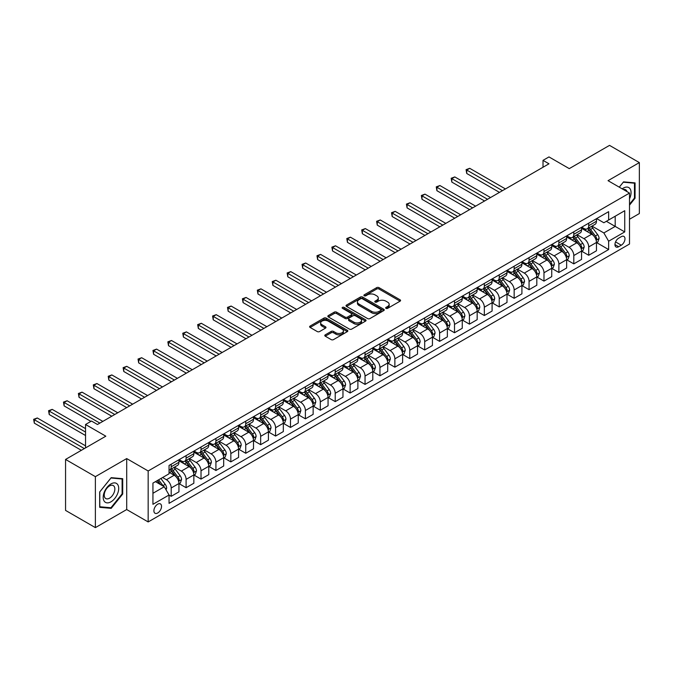 <?xml version="1.0" encoding="UTF-8"?>
<svg xmlns="http://www.w3.org/2000/svg" width="673" height="673" viewBox="0 0 673 673"><rect width="100%" height="100%" fill="white"/><g stroke="black" fill="none" stroke-linecap="round" stroke-linejoin="round"><path stroke-width="1.01" d="M386.008 308.352A1.161 0.673 0 0 0 387.648 308.352L400.09 301.168A1.657 0.959 0 0 0 400.578 300.495A1.657 0.959 0 0 0 400.09 299.813L379.017 287.649A1.657 0.959 0 0 0 376.67 287.649L364.228 294.833A1.161 0.673 0 0 0 363.891 295.304A1.161 0.673 0 0 0 364.228 295.775A1.161 0.673 0 0 0 365.868 295.775L367.483 294.85A5.3 3.062 0 0 1 374.97 294.85L376.729 295.859A5.3 3.062 0 0 1 378.285 298.021A5.3 3.062 0 0 1 376.729 300.192L375.122 301.117A1.161 0.673 0 0 0 374.777 301.588A1.161 0.673 0 0 0 375.122 302.068A1.161 0.673 0 0 0 376.762 302.068L378.369 301.134A5.3 3.062 0 0 1 385.865 301.134L387.623 302.152A5.3 3.062 0 0 1 389.171 304.314A5.3 3.062 0 0 1 387.623 306.476L386.008 307.401A1.161 0.673 0 0 0 385.671 307.881A1.161 0.673 0 0 0 386.008 308.352L386.008 307.401M157.709 512.986A5.401 3.121 120 0 0 161.242 508.224A5.401 3.121 120 0 0 160.41 503.9A5.401 3.121 120 0 0 157.709 504.17A5.401 3.121 120 0 0 154.184 508.923A5.401 3.121 120 0 0 155.017 513.255A5.401 3.121 120 0 0 157.709 512.986M325.269 334.834A1.657 0.959 0 0 0 324.781 335.507A1.657 0.959 0 0 0 325.269 336.189L331.183 339.604A1.657 0.959 0 0 0 333.522 339.604L347.344 331.621A1.657 0.959 0 0 0 347.823 330.948A1.657 0.959 0 0 0 347.344 330.275L326.262 318.102A1.657 0.959 0 0 0 323.923 318.102L310.102 326.077A1.657 0.959 0 0 0 309.622 326.758A1.657 0.959 0 0 0 310.102 327.431L317.244 331.553A1.657 0.959 0 0 0 319.591 331.553L325.505 328.138A1.657 0.959 0 0 0 325.984 327.465A1.657 0.959 0 0 0 325.505 326.792L321.963 324.748A4.433 2.557 0 0 1 320.659 322.939A4.433 2.557 0 0 1 323.393 320.575A4.433 2.557 0 0 1 328.222 321.13L342.103 329.139A4.433 2.557 0 0 1 343.398 330.948A4.433 2.557 0 0 1 340.664 333.312A4.433 2.557 0 0 1 335.835 332.756L333.522 331.419A1.657 0.959 0 0 0 331.183 331.419L325.269 334.834L325.269 336.189L331.183 332.799L331.183 331.419M629.507 219.247L639.35 213.56L639.35 162.597L609.528 145.376L569.265 168.62L548.983 156.918L543.018 160.359L548.983 163.8L97.467 424.486L91.503 421.037L85.538 424.486L85.538 447.898M95.381 476.652L95.381 527.624L126.701 509.545L126.701 458.574L95.381 476.652L65.559 459.44L105.821 436.188L85.538 424.486M126.701 458.574L148.169 470.974L629.507 193.075L629.507 244.038L148.169 521.937L148.169 470.974M639.35 162.597L608.039 180.675L629.507 193.075M367.593 318.573A1.657 0.959 0 0 0 369.94 318.573L383.753 310.598A1.657 0.959 0 0 0 384.241 309.925A1.657 0.959 0 0 0 383.753 309.244L362.68 297.079A1.657 0.959 0 0 0 360.341 297.079L346.519 305.054A1.657 0.959 0 0 0 346.031 305.735A1.657 0.959 0 0 0 346.519 306.408L367.593 318.573M342.944 308.604A1.161 0.673 0 0 1 344.122 308.764L344.122 307.384L365.548 319.759A1.657 0.959 0 0 1 366.036 320.432A1.657 0.959 0 0 1 365.548 321.114L351.727 329.089A1.657 0.959 0 0 1 349.388 329.089L328.315 316.916L328.315 315.57A1.657 0.959 0 0 0 327.827 316.243A1.657 0.959 0 0 0 328.315 316.916M328.315 315.57L334.229 312.154A1.657 0.959 0 0 1 336.567 312.154L345.114 317.092A1.657 0.959 0 0 0 347.453 317.092L351.382 314.821A1.657 0.959 0 0 0 351.861 314.148A1.657 0.959 0 0 0 351.382 313.475L342.481 308.335A1.161 0.673 0 0 1 342.145 307.864A1.161 0.673 0 0 1 342.86 307.241A1.161 0.673 0 0 1 344.122 307.384M95.381 527.624L65.559 510.403L65.559 459.44M621.28 236.669L618.655 238.183A5.233 3.02 120 0 0 615.24 242.793A5.233 3.02 120 0 0 616.039 246.983A5.233 3.02 120 0 0 618.655 246.722L621.28 245.208A5.233 3.02 120 0 0 624.695 240.606A5.233 3.02 120 0 0 623.896 236.408A5.233 3.02 120 0 0 621.28 236.669M596.64 218.59L603.858 222.755L608.636 220.004L608.636 211.667L169.049 465.464L169.049 473.8L152.939 483.096L152.939 504.304L169.049 495.008L169.049 503.345L608.636 249.548L608.636 241.212L603.858 232.951L591.996 226.103M608.636 220.004L624.737 210.708L624.737 231.916L608.636 241.212M126.701 509.545L148.169 521.937M543.018 160.359L543.018 167.249M606.365 221.308L615.198 226.406L615.198 216.218L624.737 210.708M603.858 232.951L615.198 226.406L624.737 231.916M152.939 493.284L164.271 486.747L155.446 481.649M169.049 495.076L171.194 496.321L171.194 487.984A6.747 3.895 -120 0 0 166.424 479.723L162.605 477.519M171.194 496.321L178.942 491.845L178.942 483.508A6.747 3.895 -120 0 0 174.172 475.239L169.049 472.278M179.127 483.677L186.101 487.706L186.101 479.378A6.747 3.895 -120 0 0 181.331 471.108L174.484 467.155M186.101 487.706L193.858 483.231L193.858 474.902A6.747 3.895 -120 0 0 189.088 466.633L178.942 460.778M194.034 475.071L201.017 479.1L201.017 470.764A6.747 3.895 -120 0 0 196.247 462.502L189.391 458.549M201.017 479.1L208.773 474.625L208.773 466.288A6.747 3.895 -120 0 0 203.995 458.027L193.858 452.172M208.95 466.465L215.924 470.494L215.924 462.158A6.747 3.895 -120 0 0 211.154 453.896L204.306 449.934M215.924 470.494L223.68 466.01L223.68 457.682A6.747 3.895 -120 0 0 218.91 449.413L208.773 443.557M223.857 457.85L230.839 461.88L230.839 453.552A6.747 3.895 -120 0 0 226.069 445.282L219.213 441.328M230.839 461.88L238.595 457.404L238.595 449.068A6.747 3.895 -120 0 0 233.817 440.807L223.68 434.951M238.772 449.244L245.746 453.274L245.746 444.937A6.747 3.895 -120 0 0 240.976 436.676L234.128 432.722M245.746 453.274L253.502 448.798L253.502 440.462A6.747 3.895 -120 0 0 248.732 432.201L238.595 426.346M253.679 440.638L260.661 444.668L260.661 436.331A6.747 3.895 -120 0 0 255.891 428.062L249.035 424.108M260.661 444.668L268.418 440.184L268.418 431.856A6.747 3.895 -120 0 0 263.639 423.586L253.502 417.731M268.594 432.024L275.568 436.054L275.568 427.725A6.747 3.895 -120 0 0 270.798 419.456L263.951 415.502M275.568 436.054L283.325 431.578L283.325 423.241A6.747 3.895 -120 0 0 278.555 414.98L268.418 409.125M283.501 423.418L290.484 427.448L290.484 419.111A6.747 3.895 -120 0 0 285.714 410.85L278.858 406.896M290.484 427.448L298.24 422.972L298.24 414.635A6.747 3.895 -120 0 0 293.462 406.374L283.325 400.519M298.417 414.804L305.399 418.833L305.399 410.505A6.747 3.895 -120 0 0 300.621 402.235L293.773 398.281M305.399 418.833L313.147 414.358L313.147 406.029A6.747 3.895 -120 0 0 308.377 397.76L298.24 391.905M313.324 406.198L320.306 410.227L320.306 401.89A6.747 3.895 -120 0 0 315.536 393.629L308.68 389.675M320.306 410.227L328.062 405.752L328.062 397.415A6.747 3.895 -120 0 0 323.292 389.154L313.147 383.299M328.239 397.592L335.221 401.621L335.221 393.284A6.747 3.895 -120 0 0 330.443 385.023L323.595 381.061M335.221 401.621L342.969 397.146L342.969 388.809A6.747 3.895 -120 0 0 338.199 380.548L328.062 374.693M343.154 388.977L350.128 393.007L350.128 384.678A6.747 3.895 -120 0 0 345.358 376.409L338.502 372.455M350.128 393.007L357.885 388.531L357.885 380.203A6.747 3.895 -120 0 0 353.115 371.933L342.969 366.078M358.061 380.371L365.044 384.401L365.044 376.064A6.747 3.895 -120 0 0 360.265 367.803L353.418 363.849M365.044 384.401L372.792 379.925L372.792 371.589A6.747 3.895 -120 0 0 368.022 363.327L357.885 357.472M372.977 371.765L379.951 375.795L379.951 367.458A6.747 3.895 -120 0 0 375.181 359.197L368.333 355.235M379.951 375.795L387.707 371.311L387.707 362.983A6.747 3.895 -120 0 0 382.937 354.713L372.792 348.866M387.884 363.151L394.866 367.18L394.866 358.852A6.747 3.895 -120 0 0 390.088 350.583L383.24 346.629M394.866 367.18L402.614 362.705L402.614 354.377A6.747 3.895 -120 0 0 397.844 346.107L387.707 340.252M402.799 354.545L409.773 358.574L409.773 350.238A6.747 3.895 -120 0 0 405.003 341.977L398.155 338.023M409.773 358.574L417.529 354.099L417.529 345.762A6.747 3.895 -120 0 0 412.759 337.501L402.614 331.646M417.706 345.939L424.688 349.968L424.688 341.632A6.747 3.895 -120 0 0 419.918 333.371L413.062 329.408M424.688 349.968L432.436 345.485L432.436 337.156A6.747 3.895 -120 0 0 427.666 328.887L417.529 323.032M432.621 337.324L439.595 341.354L439.595 333.026A6.747 3.895 -120 0 0 434.825 324.756L427.978 320.802M439.595 341.354L447.352 336.879L447.352 328.542A6.747 3.895 -120 0 0 442.582 320.281L432.436 314.426M447.528 328.718L454.511 332.748L454.511 324.411A6.747 3.895 -120 0 0 449.741 316.15L442.884 312.196M454.511 332.748L462.258 328.273L462.258 319.936A6.747 3.895 -120 0 0 457.489 311.675L447.352 305.82M462.444 320.112L469.418 324.134L469.418 315.805A6.747 3.895 -120 0 0 464.648 307.536L457.8 303.582M469.418 324.134L477.174 319.658L477.174 311.33A6.747 3.895 -120 0 0 472.404 303.06L462.258 297.205M477.35 311.498L484.333 315.528L484.333 307.199A6.747 3.895 -120 0 0 479.563 298.93L472.707 294.976M484.333 315.528L492.089 311.052L492.089 302.715A6.747 3.895 -120 0 0 487.311 294.454L477.174 288.599M492.266 302.892L499.24 306.922L499.24 298.585A6.747 3.895 -120 0 0 494.47 290.324L487.622 286.37M499.24 306.922L506.996 302.446L506.996 294.109A6.747 3.895 -120 0 0 502.226 285.848L492.089 279.993M507.173 294.278L514.155 298.307L514.155 289.979A6.747 3.895 -120 0 0 509.385 281.709L502.529 277.756M514.155 298.307L521.912 293.832L521.912 285.503A6.747 3.895 -120 0 0 517.133 277.234L506.996 271.379M522.088 285.672L529.062 289.701L529.062 281.364A6.747 3.895 -120 0 0 524.292 273.103L517.444 269.15M529.062 289.701L536.818 285.226L536.818 276.889A6.747 3.895 -120 0 0 532.049 268.628L521.912 262.773M536.995 277.066L543.977 281.095L543.977 272.758A6.747 3.895 -120 0 0 539.208 264.497L532.351 260.535M543.977 281.095L551.734 276.62L551.734 268.283A6.747 3.895 -120 0 0 546.956 260.014L536.818 254.167M551.91 268.451L558.884 272.481L558.884 264.153A6.747 3.895 -120 0 0 554.115 255.883L547.267 251.929M558.884 272.481L566.641 268.005L566.641 259.677A6.747 3.895 -120 0 0 561.871 251.408L551.734 245.552M566.817 259.845L573.8 263.875L573.8 255.538A6.747 3.895 -120 0 0 569.03 247.277L562.174 243.323M573.8 263.875L581.556 259.399L581.556 251.063A6.747 3.895 -120 0 0 576.778 242.802L566.641 236.946M581.733 251.239L588.715 255.269L588.715 246.932A6.747 3.895 -120 0 0 583.937 238.671L577.089 234.709M588.715 255.269L596.463 250.785L596.463 242.457A6.747 3.895 -120 0 0 591.693 234.187L581.556 228.34M581.733 227.196L583.937 228.475A6.747 3.895 -120 0 0 587.31 228.812A6.747 3.895 -120 0 0 588.715 225.716L588.715 223.167M566.817 235.811L569.03 237.081A6.747 3.895 -120 0 0 572.403 237.418A6.747 3.895 -120 0 0 573.8 234.33L573.8 231.781M551.91 244.417L554.115 245.695A6.747 3.895 -120 0 0 557.488 246.024A6.747 3.895 -120 0 0 558.884 242.936L558.884 240.387M536.995 253.023L539.208 254.301A6.747 3.895 -120 0 0 542.581 254.638A6.747 3.895 -120 0 0 543.977 251.542L543.977 249.002M522.088 261.637L524.292 262.907A6.747 3.895 -120 0 0 527.666 263.244A6.747 3.895 -120 0 0 529.062 260.157L529.062 257.608M507.173 270.243L509.385 271.522A6.747 3.895 -120 0 0 512.759 271.85A6.747 3.895 -120 0 0 514.155 268.763L514.155 266.214M492.266 278.858L494.47 280.128A6.747 3.895 -120 0 0 497.843 280.464A6.747 3.895 -120 0 0 499.24 277.377L499.24 274.828M477.35 287.464L479.563 288.734A6.747 3.895 -120 0 0 482.936 289.07A6.747 3.895 -120 0 0 484.333 285.983L484.333 283.434M462.444 296.07L464.648 297.348A6.747 3.895 -120 0 0 468.021 297.676A6.747 3.895 -120 0 0 469.418 294.589L469.418 292.04M447.528 304.684L449.741 305.954A6.747 3.895 -120 0 0 453.114 306.291A6.747 3.895 -120 0 0 454.511 303.203L454.511 300.654M432.621 313.29L434.825 314.56A6.747 3.895 -120 0 0 438.199 314.897A6.747 3.895 -120 0 0 439.595 311.809L439.595 309.26M417.706 321.896L419.918 323.175A6.747 3.895 -120 0 0 423.292 323.511A6.747 3.895 -120 0 0 424.688 320.415L424.688 317.866M402.799 330.51L405.003 331.781A6.747 3.895 -120 0 0 408.376 332.117A6.747 3.895 -120 0 0 409.773 329.03L409.773 326.481M387.884 339.116L390.088 340.395A6.747 3.895 -120 0 0 393.469 340.723A6.747 3.895 -120 0 0 394.866 337.636L394.866 335.087M372.977 347.722L375.181 349.001A6.747 3.895 -120 0 0 378.554 349.337A6.747 3.895 -120 0 0 379.951 346.242L379.951 343.693M358.061 356.337L360.265 357.607A6.747 3.895 -120 0 0 363.639 357.943A6.747 3.895 -120 0 0 365.044 354.856L365.044 352.307M343.154 364.943L345.358 366.221A6.747 3.895 -120 0 0 348.732 366.549A6.747 3.895 -120 0 0 350.128 363.462L350.128 360.913M328.239 373.557L330.443 374.827A6.747 3.895 -120 0 0 333.816 375.164A6.747 3.895 -120 0 0 335.221 372.068L335.221 369.527M313.324 382.163L315.536 383.433A6.747 3.895 -120 0 0 318.909 383.77A6.747 3.895 -120 0 0 320.306 380.682L320.306 378.133M298.417 390.769L300.621 392.048A6.747 3.895 -120 0 0 303.994 392.376A6.747 3.895 -120 0 0 305.399 389.288L305.399 386.739M283.501 399.383L285.714 400.654A6.747 3.895 -120 0 0 289.087 400.99A6.747 3.895 -120 0 0 290.484 397.903L290.484 395.354M268.594 407.989L270.798 409.26A6.747 3.895 -120 0 0 274.172 409.596A6.747 3.895 -120 0 0 275.568 406.509L275.568 403.96M253.679 416.595L255.891 417.874A6.747 3.895 -120 0 0 259.265 418.211A6.747 3.895 -120 0 0 260.661 415.115L260.661 412.566M238.772 425.21L240.976 426.48A6.747 3.895 -120 0 0 244.349 426.817A6.747 3.895 -120 0 0 245.746 423.729L245.746 421.18M223.857 433.816L226.069 435.086A6.747 3.895 -120 0 0 229.443 435.423A6.747 3.895 -120 0 0 230.839 432.335L230.839 429.786M208.95 442.422L211.154 443.7A6.747 3.895 -120 0 0 214.527 444.037A6.747 3.895 -120 0 0 215.924 440.941L215.924 438.392M194.034 451.036L196.247 452.306A6.747 3.895 -120 0 0 199.62 452.643A6.747 3.895 -120 0 0 201.017 449.556L201.017 447.007M179.127 459.642L181.331 460.921A6.747 3.895 -120 0 0 184.705 461.249A6.747 3.895 -120 0 0 186.101 458.162L186.101 455.613M596.64 242.625L608.636 249.548M587.31 228.812L595.067 224.328A6.747 3.895 -120 0 0 596.463 221.24L596.463 218.691M572.403 237.418L580.16 232.942A6.747 3.895 -120 0 0 581.556 229.855L581.556 227.306M557.488 246.024L565.244 241.548A6.747 3.895 -120 0 0 566.641 238.461L566.641 235.912M542.581 254.638L550.337 250.163A6.747 3.895 -120 0 0 551.734 247.067L551.734 244.518M527.666 263.244L535.422 258.769A6.747 3.895 -120 0 0 536.818 255.681L536.818 253.132M512.759 271.85L520.507 267.374A6.747 3.895 -120 0 0 521.912 264.287L521.912 261.738M497.843 280.464L505.6 275.989A6.747 3.895 -120 0 0 506.996 272.893L506.996 270.344M482.936 289.07L490.684 284.595A6.747 3.895 -120 0 0 492.089 281.507L492.089 278.959M468.021 297.676L475.777 293.201A6.747 3.895 -120 0 0 477.174 290.113L477.174 287.564M453.114 306.291L460.862 301.815A6.747 3.895 -120 0 0 462.258 298.719L462.258 296.179M438.199 314.897L445.955 310.421A6.747 3.895 -120 0 0 447.352 307.334L447.352 304.785M423.292 323.511L431.04 319.027A6.747 3.895 -120 0 0 432.436 315.94L432.436 313.391M408.376 332.117L416.133 327.642A6.747 3.895 -120 0 0 417.529 324.554L417.529 322.005M393.469 340.723L401.217 336.248A6.747 3.895 -120 0 0 402.614 333.16L402.614 330.611M378.554 349.337L386.31 344.854A6.747 3.895 -120 0 0 387.707 341.766L387.707 339.217M363.639 357.943L371.395 353.468A6.747 3.895 -120 0 0 372.792 350.381L372.792 347.832M348.732 366.549L356.488 362.074A6.747 3.895 -120 0 0 357.885 358.987L357.885 356.438M333.816 375.164L341.573 370.688A6.747 3.895 -120 0 0 342.969 367.593L342.969 365.044M318.909 383.77L326.666 379.294A6.747 3.895 -120 0 0 328.062 376.207L328.062 373.658M303.994 392.376L311.75 387.9A6.747 3.895 -120 0 0 313.147 384.813L313.147 382.264M289.087 400.99L296.843 396.515A6.747 3.895 -120 0 0 298.24 393.419L298.24 390.87M274.172 409.596L281.928 405.121A6.747 3.895 -120 0 0 283.325 402.033L283.325 399.484M259.265 418.211L267.021 413.727A6.747 3.895 -120 0 0 268.418 410.639L268.418 408.09M244.349 426.817L252.106 422.341A6.747 3.895 -120 0 0 253.502 419.254L253.502 416.705M229.443 435.423L237.19 430.947A6.747 3.895 -120 0 0 238.595 427.86L238.595 425.311M214.527 444.037L222.283 439.553A6.747 3.895 -120 0 0 223.68 436.466L223.68 433.917M199.62 452.643L207.368 448.168A6.747 3.895 -120 0 0 208.773 445.08L208.773 442.531M184.705 461.249L192.461 456.774A6.747 3.895 -120 0 0 193.858 453.686L193.858 451.137M169.049 470.133A6.747 3.895 -120 0 0 169.798 469.863L177.546 465.388A6.747 3.895 -120 0 0 178.942 462.292L178.942 459.743M169.798 469.863A6.747 3.895 -120 0 0 171.194 466.768L171.194 464.227M164.271 486.747L169.049 495.008M629.507 205.139L635.06 198.232L635.06 182.888L623.543 181.861L619.278 187.17L623.307 182.198L634.462 183.191L634.462 198.064L629.507 204.222M99.68 507.333L111.188 508.359L122.705 494.041L122.705 478.688L111.188 477.662L99.68 491.98L99.68 507.333M634.462 197.887L635.06 198.232M122.107 493.696L122.705 494.041M109.977 507.661L111.188 508.359M386.47 308.512L387.623 307.855A5.3 3.062 0 0 0 389.171 305.685L389.171 304.314M378.285 298.021L378.285 299.401A5.3 3.062 0 0 1 376.729 301.563L375.584 302.227M400.065 301.184L379.017 289.028A1.657 0.959 0 0 0 376.67 289.028L364.69 295.943M383.736 310.615L362.68 298.459A1.657 0.959 0 0 0 360.341 298.459L346.545 306.417M380.825 310.396A1.161 0.673 0 0 0 381.17 309.925A1.161 0.673 0 0 0 380.825 309.445L362.326 298.77A1.161 0.673 0 0 0 360.686 298.77L358.987 299.746A5.3 3.062 0 0 0 357.439 301.908A5.3 3.062 0 0 0 358.987 304.078L371.639 311.38A5.3 3.062 0 0 0 379.126 311.38L380.825 310.396L380.825 311.776A1.161 0.673 0 0 0 381.17 311.296L381.17 309.925M357.439 301.908L357.439 303.287A5.3 3.062 0 0 0 358.987 305.449L358.987 304.078M380.825 311.776L379.126 312.752A5.3 3.062 0 0 1 371.639 312.752L358.987 305.449M328.331 316.933L334.229 313.534L334.229 312.154M351.861 314.148L351.861 315.528A1.657 0.959 0 0 1 351.382 316.201L347.453 318.464A1.657 0.959 0 0 1 345.114 318.464L336.567 313.534A1.657 0.959 0 0 0 334.229 313.534M344.122 308.764L365.523 321.122M353.981 322.207A4.433 2.557 0 0 0 358.81 322.762A4.433 2.557 0 0 0 361.544 320.398A4.433 2.557 0 0 0 360.248 318.59L355.361 315.772A1.657 0.959 0 0 0 353.022 315.772L349.094 318.035A1.657 0.959 0 0 0 348.614 318.708A1.657 0.959 0 0 0 349.094 319.389L353.981 322.207L353.981 323.587A4.433 2.557 0 0 0 358.81 324.142A4.433 2.557 0 0 0 361.544 321.778L361.544 320.398M348.614 318.708L348.614 320.087A1.657 0.959 0 0 0 349.094 320.769L349.094 319.389M353.981 323.587L349.094 320.769M343.398 330.948L343.398 332.327A4.433 2.557 0 0 1 340.664 334.691A4.433 2.557 0 0 1 335.835 334.136L333.522 332.799A1.657 0.959 0 0 0 331.183 332.799M320.659 322.939L320.659 324.31A4.433 2.557 0 0 0 321.963 326.119L321.963 324.748M325.48 328.155L321.963 326.119M347.318 331.638L326.262 319.482A1.657 0.959 0 0 0 323.923 319.482L310.127 327.448M596.463 242.734L597.893 241.901L599.088 238.461A4.467 2.583 -120 0 0 597.666 234.65L592.787 228.147A12.905 7.453 -120 0 0 591.382 226.465M586.536 231.209A12.905 7.453 -120 0 0 583.886 228.45M596.059 239.992L596.673 238.654A4.467 2.583 -120 0 0 595.395 235.962L590.524 229.459A12.905 7.453 -120 0 0 589.111 227.768M587.916 228.467A10.709 6.183 60 0 1 589.674 230.46L593.796 235.971M505.448 188.945L469.72 168.317L466.734 170.033L466.734 173.483L499.484 192.385M587.68 228.593A12.905 7.453 60 0 1 589.094 230.284L592.333 234.608M466.734 173.483L466.078 169.655L502.462 190.661M466.078 169.655L469.72 168.317M581.556 251.34L582.986 250.516L584.181 247.067A4.467 2.583 -120 0 0 582.751 243.264L577.88 236.753A12.905 7.453 -120 0 0 576.467 235.07M571.621 239.824A12.905 7.453 -120 0 0 568.979 237.056M581.144 248.598L581.766 247.26A4.467 2.583 -120 0 0 580.488 244.568L575.608 238.065A12.905 7.453 -120 0 0 574.204 236.374M573.001 237.073A10.709 6.183 60 0 1 574.759 239.075L578.881 244.577M490.533 197.551L454.805 176.923L451.827 178.648L451.827 182.089L484.568 200.991M572.773 237.207A12.905 7.453 60 0 1 574.178 238.89L577.417 243.214M451.827 182.089L451.171 178.269L487.555 199.275M451.171 178.269L454.805 176.923M566.641 259.946L568.071 259.122L569.265 255.681A4.467 2.583 -120 0 0 567.835 251.87L562.965 245.367A12.905 7.453 -120 0 0 561.56 243.676M556.706 248.43A12.905 7.453 -120 0 0 554.064 245.662M566.237 257.212L566.851 255.866A4.467 2.583 -120 0 0 565.572 253.183L560.702 246.671A12.905 7.453 -120 0 0 559.288 244.989M558.094 245.679A10.709 6.183 60 0 1 559.852 247.681L563.974 253.183M475.626 206.157L439.898 185.529L436.912 187.254L436.912 190.695L469.661 209.606M557.858 245.813A12.905 7.453 60 0 1 559.263 247.504L562.51 251.828M436.912 190.695L436.255 186.875L472.639 207.881M436.255 186.875L439.898 185.529M551.734 268.561L553.164 267.728L554.359 264.287A4.467 2.583 -120 0 0 552.928 260.485L548.058 253.973A12.905 7.453 -120 0 0 546.644 252.291M541.799 257.036A12.905 7.453 -120 0 0 539.157 254.276M551.322 265.818L551.944 264.481A4.467 2.583 -120 0 0 550.665 261.789L545.786 255.286A12.905 7.453 -120 0 0 544.381 253.595M543.178 254.293A10.709 6.183 60 0 1 544.937 256.287L549.059 261.797M460.711 214.771L424.983 194.144L422.005 195.86L422.005 199.309L454.746 218.212M542.951 254.419A12.905 7.453 60 0 1 544.356 256.11L547.595 260.434M422.005 199.309L421.348 195.481L457.733 216.487M421.348 195.481L424.983 194.144M536.818 277.167L538.249 276.342L539.443 272.893A4.467 2.583 -120 0 0 538.013 269.091L533.142 262.579A12.905 7.453 -120 0 0 531.737 260.897M526.883 265.65A12.905 7.453 -120 0 0 524.242 262.882M536.415 274.433L537.029 273.087A4.467 2.583 -120 0 0 535.75 270.395L530.879 263.892A12.905 7.453 -120 0 0 529.466 262.209M528.263 262.899A10.709 6.183 60 0 1 530.021 264.901L534.152 270.403M445.804 223.377L410.076 202.75L407.089 204.474L407.089 207.915L439.839 226.818M528.036 263.034A12.905 7.453 60 0 1 529.441 264.716L532.688 269.04M407.089 207.915L406.433 204.096L442.817 225.102M406.433 204.096L410.076 202.75M629.507 198.863A10.961 6.335 120 0 0 630.021 188.718A10.961 6.335 120 0 0 622.197 188.852M627 191.628A7.504 4.332 120 0 0 626.487 190.535A7.504 4.332 120 0 0 625.646 189.752A7.504 4.332 120 0 0 623.349 189.517M633.722 182.77L634.462 183.191M110.952 483.921A10.961 6.335 120 0 0 103.196 497.347A10.961 6.335 120 0 0 110.952 501.831A10.961 6.335 120 0 0 118.7 488.396A10.961 6.335 120 0 0 110.952 483.921M109.539 485.931A7.504 4.332 120 0 0 104.635 492.543A7.504 4.332 120 0 0 105.787 498.558A7.504 4.332 120 0 0 109.539 498.188A7.504 4.332 120 0 0 114.444 491.576A7.504 4.332 120 0 0 113.291 485.561A7.504 4.332 120 0 0 109.539 485.931M122.107 493.873L110.952 507.745L99.797 506.752L99.797 491.879L110.952 477.998L122.107 478.999L122.107 493.873M121.367 478.57L122.107 478.999M521.912 285.773L523.342 284.948L524.528 281.507A4.467 2.583 -120 0 0 523.106 277.697L518.235 271.194A12.905 7.453 -120 0 0 516.822 269.503M511.976 274.256A12.905 7.453 -120 0 0 509.335 271.488M521.499 283.039L522.122 281.693A4.467 2.583 -120 0 0 520.835 279.009L515.964 272.498A12.905 7.453 -120 0 0 514.559 270.815M513.356 271.505A10.709 6.183 60 0 1 515.114 273.507L519.236 279.009M430.888 231.983L395.16 211.356L392.182 213.08L392.182 216.529L424.924 235.432M513.129 271.64A12.905 7.453 60 0 1 514.534 273.331L517.773 277.655M392.182 216.529L391.526 212.702L427.91 233.708M391.526 212.702L395.16 211.356M506.996 294.387L508.426 293.563L509.621 290.113A4.467 2.583 -120 0 0 508.191 286.311L503.32 279.8A12.905 7.453 -120 0 0 501.915 278.117M497.061 282.862A12.905 7.453 -120 0 0 494.419 280.103M506.592 291.645L507.206 290.307A4.467 2.583 -120 0 0 505.928 287.615L501.057 281.112A12.905 7.453 -120 0 0 499.644 279.421M498.441 280.119A10.709 6.183 60 0 1 500.199 282.113L504.329 287.623M415.981 240.598L380.253 219.97L377.267 221.695L377.267 225.135L410.008 244.038M498.213 280.246A12.905 7.453 60 0 1 499.618 281.937L502.866 286.261M377.267 225.135L376.611 221.308L412.995 242.314M376.611 221.308L380.253 219.97M492.089 302.993L493.519 302.169L494.705 298.719A4.467 2.583 -120 0 0 493.284 294.917L488.405 288.414A12.905 7.453 -120 0 0 487 286.723M482.154 291.476A12.905 7.453 -120 0 0 479.513 288.709M491.677 300.259L492.3 298.913A4.467 2.583 -120 0 0 491.012 296.229L486.142 289.718A12.905 7.453 -120 0 0 484.737 288.036M483.534 288.725A10.709 6.183 60 0 1 485.292 290.728L489.414 296.229M401.066 249.203L365.338 228.576L362.36 230.301L362.36 233.741L395.101 252.644M483.298 288.86A12.905 7.453 60 0 1 484.711 290.543L487.95 294.875M362.36 233.741L361.704 229.922L398.079 250.928M361.704 229.922L365.338 228.576M477.174 311.599L478.604 310.775L479.799 307.334A4.467 2.583 -120 0 0 478.368 303.523L473.498 297.02A12.905 7.453 -120 0 0 472.093 295.329M467.239 300.082A12.905 7.453 -120 0 0 464.597 297.315M476.77 308.865L477.384 307.527A4.467 2.583 -120 0 0 476.105 304.835L471.235 298.324A12.905 7.453 -120 0 0 469.821 296.642M468.618 297.331A10.709 6.183 60 0 1 470.377 299.334L474.507 304.844M386.151 257.809L350.431 237.19L347.445 238.907L347.445 242.356L380.186 261.259M468.391 297.466A12.905 7.453 60 0 1 469.796 299.157L473.043 303.481M347.445 242.356L346.788 238.528L383.173 259.534M346.788 238.528L350.431 237.19M462.258 320.213L463.697 319.389L464.883 315.94A4.467 2.583 -120 0 0 463.461 312.137L458.582 305.626A12.905 7.453 -120 0 0 457.177 303.944M452.332 308.688A12.905 7.453 -120 0 0 449.69 305.929M461.855 317.471L462.469 316.133A4.467 2.583 -120 0 0 461.19 313.441L456.319 306.938A12.905 7.453 -120 0 0 454.914 305.248M453.711 305.946A10.709 6.183 60 0 1 455.47 307.94L459.592 313.45M371.244 266.424L335.516 245.796L332.538 247.521L332.538 250.962L365.279 269.865M453.476 306.08A12.905 7.453 60 0 1 454.889 307.763L458.128 312.087M332.538 250.962L331.882 247.142L368.257 268.148M331.882 247.142L335.516 245.796M447.352 328.819L448.782 327.995L449.976 324.554A4.467 2.583 -120 0 0 448.546 320.743L443.675 314.241A12.905 7.453 -120 0 0 442.262 312.55M437.416 317.303A12.905 7.453 -120 0 0 434.775 314.535M446.948 326.085L447.562 324.739A4.467 2.583 -120 0 0 446.283 322.056L441.404 315.544A12.905 7.453 -120 0 0 439.999 313.862M438.796 314.552A10.709 6.183 60 0 1 440.554 316.554L444.685 322.056M356.328 275.03L320.6 254.402L317.622 256.127L317.622 259.568L350.364 278.479M438.569 314.686A12.905 7.453 60 0 1 439.974 316.369L443.213 320.701M317.622 259.568L316.966 255.748L353.35 276.754M316.966 255.748L320.6 254.402M432.436 337.434L433.875 336.601L435.061 333.16A4.467 2.583 -120 0 0 433.639 329.349L428.76 322.847A12.905 7.453 -120 0 0 427.355 321.156M422.509 325.909A12.905 7.453 -120 0 0 419.868 323.141M432.032 334.691L432.646 333.354A4.467 2.583 -120 0 0 431.368 330.662L426.497 324.159A12.905 7.453 -120 0 0 425.092 322.468M423.889 323.158A10.709 6.183 60 0 1 425.647 325.16L429.769 330.67M341.421 283.644L305.693 263.017L302.707 264.733L302.707 268.182L335.457 287.085M423.654 323.292A12.905 7.453 60 0 1 425.067 324.983L428.306 329.307M302.707 268.182L302.051 264.354L338.435 285.36M302.051 264.354L305.693 263.017M417.529 346.04L418.959 345.215L420.154 341.766A4.467 2.583 -120 0 0 418.724 337.964L413.853 331.453A12.905 7.453 -120 0 0 412.44 329.77M407.594 334.523A12.905 7.453 -120 0 0 404.953 331.755M417.117 343.297L417.74 341.96A4.467 2.583 -120 0 0 416.461 339.268L411.582 332.765A12.905 7.453 -120 0 0 410.177 331.074M408.974 331.772A10.709 6.183 60 0 1 410.732 333.766L414.862 339.276M326.506 292.25L290.778 271.623L287.8 273.347L287.8 276.788L320.541 295.691M408.747 331.907A12.905 7.453 60 0 1 410.151 333.589L413.39 337.913M287.8 276.788L287.144 272.969L323.528 293.975M287.144 272.969L290.778 271.623M402.614 354.646L404.052 353.821L405.239 350.381A4.467 2.583 -120 0 0 403.817 346.57L398.938 340.067A12.905 7.453 -120 0 0 397.533 338.376M392.687 343.129A12.905 7.453 -120 0 0 390.046 340.361M402.21 351.912L402.824 350.566A4.467 2.583 -120 0 0 401.545 347.882L396.675 341.371A12.905 7.453 -120 0 0 395.261 339.688M394.067 340.378A10.709 6.183 60 0 1 395.825 342.38L399.947 347.882M311.599 300.856L275.871 280.229L272.885 281.953L272.885 285.394L305.635 304.305M393.831 340.513A12.905 7.453 60 0 1 395.244 342.195L398.483 346.528M272.885 285.394L272.229 281.575L308.613 302.581M272.229 281.575L275.871 280.229M387.707 363.26L389.137 362.427L390.332 358.987A4.467 2.583 -120 0 0 388.901 355.176L384.031 348.673A12.905 7.453 -120 0 0 382.617 346.99M377.772 351.735A12.905 7.453 -120 0 0 375.13 348.976M387.295 360.518L387.917 359.18A4.467 2.583 -120 0 0 386.639 356.488L381.759 349.985A12.905 7.453 -120 0 0 380.354 348.294M379.151 348.993A10.709 6.183 60 0 1 380.91 350.986L385.04 356.497M296.684 309.471L260.956 288.843L257.978 290.559L257.978 294.008L290.719 312.911M378.924 349.119A12.905 7.453 60 0 1 380.329 350.81L383.568 355.134M257.978 294.008L257.322 290.181L293.706 311.187M257.322 290.181L260.956 288.843M372.792 371.866L374.222 371.042L375.416 367.593A4.467 2.583 -120 0 0 373.995 363.79L369.115 357.279A12.905 7.453 -120 0 0 367.71 355.596M362.865 360.349A12.905 7.453 -120 0 0 360.223 357.582M372.388 369.124L373.002 367.786A4.467 2.583 -120 0 0 371.723 365.094L366.852 358.591A12.905 7.453 -120 0 0 365.439 356.9M364.244 357.599A10.709 6.183 60 0 1 366.003 359.601L370.125 365.103M281.777 318.077L246.049 297.449L243.062 299.174L243.062 302.614L275.812 321.517M364.009 357.733A12.905 7.453 60 0 1 365.422 359.416L368.661 363.74M243.062 302.614L242.406 298.795L278.79 319.801M242.406 298.795L246.049 297.449M357.885 380.472L359.315 379.648L360.509 376.207A4.467 2.583 -120 0 0 359.079 372.396L354.208 365.893A12.905 7.453 -120 0 0 352.795 364.202M347.949 368.955A12.905 7.453 -120 0 0 345.308 366.188M357.472 377.738L358.095 376.392A4.467 2.583 -120 0 0 356.816 373.708L351.937 367.197A12.905 7.453 -120 0 0 350.532 365.515M349.329 366.205A10.709 6.183 60 0 1 351.087 368.207L355.209 373.708M266.861 326.683L231.133 306.055L228.155 307.78L228.155 311.22L260.897 330.132M349.102 366.339A12.905 7.453 60 0 1 350.507 368.03L353.746 372.354M228.155 311.22L227.499 307.401L263.883 328.407M227.499 307.401L231.133 306.055M342.969 389.087L344.399 388.254L345.594 384.813A4.467 2.583 -120 0 0 344.172 381.011L339.293 374.499A12.905 7.453 -120 0 0 337.888 372.817M333.042 377.561A12.905 7.453 -120 0 0 330.393 374.802M342.565 386.344L343.18 385.006A4.467 2.583 -120 0 0 341.901 382.314L337.03 375.812A12.905 7.453 -120 0 0 335.617 374.121M334.422 374.819A10.709 6.183 60 0 1 336.18 376.813L340.302 382.323M251.954 335.297L216.226 314.67L213.24 316.386L213.24 319.835L245.99 338.738M334.187 374.945A12.905 7.453 60 0 1 335.6 376.636L338.839 380.96M213.24 319.835L212.584 316.007L248.968 337.013M212.584 316.007L216.226 314.67M328.062 397.693L329.492 396.868L330.687 393.419A4.467 2.583 -120 0 0 329.257 389.617L324.386 383.105A12.905 7.453 -120 0 0 322.973 381.423M318.127 386.176A12.905 7.453 -120 0 0 315.486 383.408M327.65 394.958L328.273 393.612A4.467 2.583 -120 0 0 326.994 390.92L322.115 384.418A12.905 7.453 -120 0 0 320.71 382.735M319.507 383.425A10.709 6.183 60 0 1 321.265 385.427L325.387 390.929M237.039 343.903L201.311 323.276L198.333 325L198.333 328.441L231.075 347.344M319.28 383.56A12.905 7.453 60 0 1 320.685 385.242L323.923 389.566M198.333 328.441L197.677 324.622L234.061 345.628M197.677 324.622L201.311 323.276M313.147 406.299L314.577 405.474L315.772 402.033A4.467 2.583 -120 0 0 314.35 398.223L309.471 391.72A12.905 7.453 -120 0 0 308.066 390.029M303.22 394.782A12.905 7.453 -120 0 0 300.57 392.014M312.743 403.564L313.357 402.218A4.467 2.583 -120 0 0 312.079 399.535L307.208 393.024A12.905 7.453 -120 0 0 305.794 391.341M304.6 392.031A10.709 6.183 60 0 1 306.358 394.033L310.48 399.543M222.132 352.509L186.404 331.89L183.418 333.606L183.418 337.055L216.168 355.958M304.364 392.166A12.905 7.453 60 0 1 305.778 393.856L309.016 398.18M183.418 337.055L182.762 333.228L219.146 354.234M182.762 333.228L186.404 331.89M298.24 414.913L299.67 414.088L300.865 410.639A4.467 2.583 -120 0 0 299.435 406.837L294.564 400.326A12.905 7.453 -120 0 0 293.15 398.643M288.305 403.388A12.905 7.453 -120 0 0 285.663 400.628M297.828 412.17L298.45 410.833A4.467 2.583 -120 0 0 297.172 408.141L292.292 401.638A12.905 7.453 -120 0 0 290.887 399.947M289.684 400.645A10.709 6.183 60 0 1 291.443 402.639L295.565 408.149M207.217 361.123L171.489 340.496L168.511 342.221L168.511 345.661L201.252 364.564M289.457 400.78A12.905 7.453 60 0 1 290.862 402.462L294.101 406.786M168.511 345.661L167.855 341.842L204.239 362.84M167.855 341.842L171.489 340.496M283.325 423.519L284.755 422.694L285.949 419.254A4.467 2.583 -120 0 0 284.519 415.443L279.648 408.94A12.905 7.453 -120 0 0 278.243 407.249M273.389 412.002A12.905 7.453 -120 0 0 270.748 409.234M282.921 420.785L283.535 419.439A4.467 2.583 -120 0 0 282.256 416.755L277.385 410.244A12.905 7.453 -120 0 0 275.972 408.561M274.777 409.251A10.709 6.183 60 0 1 276.536 411.253L280.658 416.755M192.31 369.729L156.582 349.102L153.595 350.826L153.595 354.267L186.345 373.179M274.542 409.386A12.905 7.453 60 0 1 275.955 411.068L279.194 415.401M153.595 354.267L152.939 350.448L189.323 371.454M152.939 350.448L156.582 349.102M268.418 432.125L269.848 431.3L271.042 427.86A4.467 2.583 -120 0 0 269.612 424.049L264.741 417.546A12.905 7.453 -120 0 0 263.328 415.855M258.482 420.608A12.905 7.453 -120 0 0 255.841 417.84M268.005 429.391L268.628 428.053A4.467 2.583 -120 0 0 267.349 425.361L262.47 418.85A12.905 7.453 -120 0 0 261.065 417.167M259.862 417.857A10.709 6.183 60 0 1 261.62 419.859L265.742 425.37M177.394 378.344L141.667 357.716L138.688 359.432L138.688 362.882L171.43 381.784M259.635 417.992A12.905 7.453 60 0 1 261.04 419.683L264.279 424.007M138.688 362.882L138.032 359.054L174.416 380.06M138.032 359.054L141.667 357.716M253.502 440.739L254.932 439.915L256.127 436.466A4.467 2.583 -120 0 0 254.697 432.663L249.826 426.152A12.905 7.453 -120 0 0 248.421 424.47M243.567 429.214A12.905 7.453 -120 0 0 240.926 426.455M253.098 437.997L253.713 436.659A4.467 2.583 -120 0 0 252.434 433.967L247.563 427.464A12.905 7.453 -120 0 0 246.15 425.773M244.947 426.472A10.709 6.183 60 0 1 246.705 428.465L250.836 433.976M162.487 386.95L126.76 366.322L123.773 368.047L123.773 371.488L156.523 390.39M244.72 426.606A12.905 7.453 60 0 1 246.125 428.289L249.372 432.613M123.773 371.488L123.117 367.668L159.501 388.674M123.117 367.668L126.76 366.322M238.595 449.345L240.025 448.521L241.212 445.08A4.467 2.583 -120 0 0 239.79 441.269L234.919 434.766A12.905 7.453 -120 0 0 233.506 433.075M228.66 437.829A12.905 7.453 -120 0 0 226.019 435.061M238.183 446.611L238.806 445.265A4.467 2.583 -120 0 0 237.519 442.582L232.648 436.07A12.905 7.453 -120 0 0 231.243 434.388M230.04 435.078A10.709 6.183 60 0 1 231.798 437.08L235.92 442.582M147.572 395.556L111.844 374.928L108.866 376.653L108.866 380.094L141.608 399.005M229.813 435.212A12.905 7.453 60 0 1 231.218 436.895L234.456 441.227M108.866 380.094L108.21 376.274L144.594 397.28M108.21 376.274L111.844 374.928M223.68 457.96L225.11 457.127L226.305 453.686A4.467 2.583 -120 0 0 224.875 449.875L220.004 443.372A12.905 7.453 -120 0 0 218.599 441.69M213.745 446.435A12.905 7.453 -120 0 0 211.103 443.667M223.276 455.217L223.89 453.88A4.467 2.583 -120 0 0 222.612 451.188L217.741 444.685A12.905 7.453 -120 0 0 216.327 442.994M215.124 443.684A10.709 6.183 60 0 1 216.883 445.686L221.013 451.196M132.665 404.17L96.937 383.543L93.951 385.259L93.951 388.708L126.692 407.611M214.897 443.818A12.905 7.453 60 0 1 216.302 445.509L219.549 449.833M93.951 388.708L93.295 384.88L129.679 405.886M93.295 384.88L96.937 383.543M208.773 466.566L210.203 465.741L211.389 462.292A4.467 2.583 -120 0 0 209.968 458.49L205.088 451.978A12.905 7.453 -120 0 0 203.683 450.296M198.838 455.049A12.905 7.453 -120 0 0 196.196 452.281M208.361 463.823L208.983 462.486A4.467 2.583 -120 0 0 207.696 459.794L202.825 453.291A12.905 7.453 -120 0 0 201.42 451.6M200.218 452.298A10.709 6.183 60 0 1 201.976 454.292L206.098 459.802M117.75 412.776L82.022 392.149L79.044 393.873L79.044 397.314L111.785 416.217M199.982 452.433A12.905 7.453 60 0 1 201.395 454.115L204.634 458.439M79.044 397.314L78.388 393.495L114.763 414.501M78.388 393.495L82.022 392.149M193.858 475.172L195.288 474.347L196.482 470.907A4.467 2.583 -120 0 0 195.052 467.096L190.181 460.593A12.905 7.453 -120 0 0 188.777 458.902M183.922 463.655A12.905 7.453 -120 0 0 181.281 460.887M193.454 472.438L194.068 471.092A4.467 2.583 -120 0 0 192.789 468.408L187.918 461.897A12.905 7.453 -120 0 0 186.505 460.214M185.302 460.904A10.709 6.183 60 0 1 187.06 462.906L191.191 468.408M102.834 421.382L67.115 400.755L64.128 402.479L64.128 405.92L90.905 421.382M185.075 461.039A12.905 7.453 60 0 1 186.48 462.721L189.727 467.054M64.128 405.92L63.472 402.101L99.856 423.107M63.472 402.101L67.115 400.755M178.942 483.786L180.381 482.953L181.567 479.513A4.467 2.583 -120 0 0 180.145 475.702L175.266 469.199A12.905 7.453 -120 0 0 173.861 467.516M178.538 481.044L179.161 479.706A4.467 2.583 -120 0 0 177.874 477.014L173.003 470.511A12.905 7.453 -120 0 0 171.598 468.82M170.395 469.518A10.709 6.183 60 0 1 172.153 471.512L176.276 477.022M85.538 428.617L52.2 409.369L49.222 411.085L49.222 414.534L85.538 435.507M170.16 469.645A12.905 7.453 60 0 1 171.573 471.336L174.812 475.66M49.222 414.534L48.565 410.707L85.538 432.058M48.565 410.707L52.2 409.369M166.063 489.843L166.66 488.118A4.467 2.583 -120 0 0 165.23 484.316L160.881 478.511M85.538 445.837L37.284 417.975L34.306 419.7L34.306 423.14L81.366 450.313M163.371 486.226A4.467 2.583 -120 0 0 162.967 485.62L158.618 479.815M157.499 480.463L160.62 484.636M157.188 480.64L159.838 484.181M34.306 423.14L33.65 419.321L84.352 448.588M33.65 419.321L37.284 417.975M166.424 479.723L174.172 475.239M181.331 471.108L189.088 466.633M196.247 462.502L203.995 458.027M211.154 453.896L218.91 449.413M226.069 445.282L233.817 440.807M240.976 436.676L248.732 432.201M255.891 428.062L263.639 423.586M270.798 419.456L278.555 414.98M285.714 410.85L293.462 406.374M300.621 402.235L308.377 397.76M315.536 393.629L323.292 389.154M330.443 385.023L338.199 380.548M345.358 376.409L353.115 371.933M360.265 367.803L368.022 363.327M375.181 359.197L382.937 354.713M390.088 350.583L397.844 346.107M405.003 341.977L412.759 337.501M419.918 333.371L427.666 328.887M434.825 324.756L442.582 320.281M449.741 316.15L457.489 311.675M464.648 307.536L472.404 303.06M479.563 298.93L487.311 294.454M494.47 290.324L502.226 285.848M509.385 281.709L517.133 277.234M524.292 273.103L532.049 268.628M539.208 264.497L546.956 260.014M554.115 255.883L561.871 251.408M569.03 247.277L576.778 242.802M583.937 238.671L591.693 234.187M588.715 225.716L596.463 221.24M588.715 246.932L596.463 242.457M573.8 255.538L581.556 251.063M573.8 234.33L581.556 229.855M558.884 264.153L566.641 259.677M558.884 242.936L566.641 238.461M543.977 272.758L551.734 268.283M543.977 251.542L551.734 247.067M529.062 281.364L536.818 276.889M529.062 260.157L536.818 255.681M514.155 289.979L521.912 285.503M514.155 268.763L521.912 264.287M499.24 298.585L506.996 294.109M499.24 277.377L506.996 272.893M484.333 307.199L492.089 302.715M484.333 285.983L492.089 281.507M469.418 315.805L477.174 311.33M469.418 294.589L477.174 290.113M454.511 324.411L462.258 319.936M454.511 303.203L462.258 298.719M439.595 333.026L447.352 328.542M439.595 311.809L447.352 307.334M424.688 341.632L432.436 337.156M424.688 320.415L432.436 315.94M409.773 350.238L417.529 345.762M409.773 329.03L417.529 324.554M394.866 358.852L402.614 354.377M394.866 337.636L402.614 333.16M379.951 367.458L387.707 362.983M379.951 346.242L387.707 341.766M365.044 376.064L372.792 371.589M365.044 354.856L372.792 350.381M350.128 384.678L357.885 380.203M350.128 363.462L357.885 358.987M335.221 393.284L342.969 388.809M335.221 372.068L342.969 367.593M320.306 401.89L328.062 397.415M320.306 380.682L328.062 376.207M305.399 410.505L313.147 406.029M305.399 389.288L313.147 384.813M290.484 419.111L298.24 414.635M290.484 397.903L298.24 393.419M275.568 427.725L283.325 423.241M275.568 406.509L283.325 402.033M260.661 436.331L268.418 431.856M260.661 415.115L268.418 410.639M245.746 444.937L253.502 440.462M245.746 423.729L253.502 419.254M230.839 453.552L238.595 449.068M230.839 432.335L238.595 427.86M215.924 462.158L223.68 457.682M215.924 440.941L223.68 436.466M201.017 470.764L208.773 466.288M201.017 449.556L208.773 445.08M186.101 479.378L193.858 474.902M186.101 458.162L193.858 453.686M171.194 487.984L178.942 483.508M171.194 466.768L178.942 462.292M615.559 241.91L621.28 245.208M614.954 244.593L618.655 246.722M387.623 307.855L387.623 306.476M375.122 302.068L375.122 301.117M376.729 301.563L376.729 300.192M364.228 295.775L364.228 294.833M376.67 289.028L376.67 287.649M379.017 289.028L379.017 287.649M400.09 301.168L400.09 299.813M346.519 306.408L346.519 305.054M360.341 298.459L360.341 297.079M362.68 298.459L362.68 297.079M383.753 310.598L383.753 309.244M371.639 312.752L371.639 311.38M379.126 312.752L379.126 311.38M336.567 313.534L336.567 312.154M345.114 318.464L345.114 317.092M347.453 318.464L347.453 317.092M351.382 316.201L351.382 314.821M365.548 321.114L365.548 319.759M333.522 332.799L333.522 331.419M335.835 334.136L335.835 332.756M325.505 328.138L325.505 326.792M310.102 327.431L310.102 326.077M323.923 319.482L323.923 318.102M326.262 319.482L326.262 318.102M347.344 331.621L347.344 330.275M596.135 240.236L599.063 238.545M590.524 229.459L592.787 228.147M587.007 231.487L589.094 230.284M595.395 235.962L597.666 234.65M595.041 237.712L596.673 238.654M581.22 248.85L584.147 247.159M575.608 238.065L577.88 236.753M572.092 240.093L574.178 238.89M580.488 244.568L582.751 243.264M580.126 246.318L581.766 247.26M566.304 257.456L569.24 255.765M560.702 246.671L562.965 245.367M557.185 248.699L559.263 247.504M565.572 253.183L567.835 251.87M565.219 254.924L566.851 255.866M551.397 266.062L554.325 264.371M545.786 255.286L548.058 253.973M542.27 257.313L544.356 256.11M550.665 261.789L552.928 260.485M550.304 263.538L551.944 264.481M536.482 274.677L539.418 272.986M530.879 263.892L533.142 262.579M527.363 265.919L529.441 264.716M535.75 270.395L538.013 269.091M535.397 272.144L537.029 273.087M521.575 283.283L524.503 281.592M515.964 272.498L518.235 271.194M512.447 274.534L514.534 273.331M520.835 279.009L523.106 277.697M520.481 280.75L522.122 281.693M506.66 291.889L509.587 290.198M501.057 281.112L503.32 279.8M497.54 283.14L499.618 281.937M505.928 287.615L508.191 286.311M505.574 289.365L507.206 290.307M491.753 300.503L494.68 298.812M486.142 289.718L488.405 288.414M482.625 291.746L484.711 290.543M491.012 296.229L493.284 294.917M490.659 297.971L492.3 298.913M476.837 309.109L479.765 307.418M471.235 298.324L473.498 297.02M467.718 300.36L469.796 299.157M476.105 304.835L478.368 303.523M475.752 306.577L477.384 307.527M461.93 317.715L464.858 316.024M456.319 306.938L458.582 305.626M452.803 308.966L454.889 307.763M461.19 313.441L463.461 312.137M460.837 315.191L462.469 316.133M447.015 326.329L449.943 324.638M441.404 315.544L443.675 314.241M437.896 317.572L439.974 316.369M446.283 322.056L448.546 320.743M445.93 323.797L447.562 324.739M432.108 334.935L435.036 333.244M426.497 324.159L428.76 322.847M422.981 326.186L425.067 324.983M431.368 330.662L433.639 329.349M431.014 332.403L432.646 333.354M417.193 343.55L420.12 341.859M411.582 332.765L413.853 331.453M408.074 334.792L410.151 333.589M416.461 339.268L418.724 337.964M416.107 341.018L417.74 341.96M402.286 352.156L405.213 350.465M396.675 341.371L398.938 340.067M393.158 343.398L395.244 342.195M401.545 347.882L403.817 346.57M401.192 349.624L402.824 350.566M387.37 360.762L390.298 359.071M381.759 349.985L384.031 348.673M378.251 352.013L380.329 350.81M386.639 356.488L388.901 355.176M386.285 358.238L387.917 359.18M372.463 369.376L375.391 367.685M366.852 358.591L369.115 357.279M363.336 360.619L365.422 359.416M371.723 365.094L373.995 363.79M371.37 366.844L373.002 367.786M357.548 377.982L360.476 376.291M351.937 367.197L354.208 365.893M348.429 369.233L350.507 368.03M356.816 373.708L359.079 372.396M356.463 375.45L358.095 376.392M342.641 386.588L345.569 384.897M337.03 375.812L339.293 374.499M333.514 377.839L335.6 376.636M341.901 382.314L344.172 381.011M341.548 384.064L343.18 385.006M327.726 395.202L330.653 393.512M322.115 384.418L324.386 383.105M318.598 386.445L320.685 385.242M326.994 390.92L329.257 389.617M326.641 392.67L328.273 393.612M312.819 403.808L315.746 402.118M307.208 393.024L309.471 391.72M303.691 395.059L305.778 393.856M312.079 399.535L314.35 398.223M311.725 401.276L313.357 402.218M297.903 412.414L300.831 410.723M292.292 401.638L294.564 400.326M288.776 403.665L290.862 402.462M297.172 408.141L299.435 406.837M296.81 409.891L298.45 410.833M282.988 421.029L285.924 419.338M277.385 410.244L279.648 408.94M273.869 412.271L275.955 411.068M282.256 416.755L284.519 415.443M281.903 418.497L283.535 419.439M268.081 429.635L271.009 427.944M262.47 418.85L264.741 417.546M258.954 420.886L261.04 419.683M267.349 425.361L269.612 424.049M266.988 427.103L268.628 428.053M253.166 438.241L256.102 436.55M247.563 427.464L249.826 426.152M244.047 429.492L246.125 428.289M252.434 433.967L254.697 432.663M252.081 435.717L253.713 436.659M238.259 446.855L241.186 445.164M232.648 436.07L234.919 434.766M229.131 438.098L231.218 436.895M237.519 442.582L239.79 441.269M237.165 444.323L238.806 445.265M223.343 455.461L226.271 453.77M217.741 444.685L220.004 443.372M214.224 446.712L216.302 445.509M222.612 451.188L224.875 449.875M222.258 452.929L223.89 453.88M208.437 464.076L211.364 462.385M202.825 453.291L205.088 451.978M199.309 455.318L201.395 454.115M207.696 459.794L209.968 458.49M207.343 461.543L208.983 462.486M193.521 472.682L196.449 470.991M187.918 461.897L190.181 460.593M184.402 463.924L186.48 462.721M192.789 468.408L195.052 467.096M192.436 470.149L194.068 471.092M178.614 481.288L181.542 479.597M173.003 470.511L175.266 469.199M169.487 472.539L171.573 471.336M177.874 477.014L180.145 475.702M177.521 478.764L179.161 479.706M165.499 488.859L166.626 488.211M162.967 485.62L165.23 484.316"/></g></svg>
